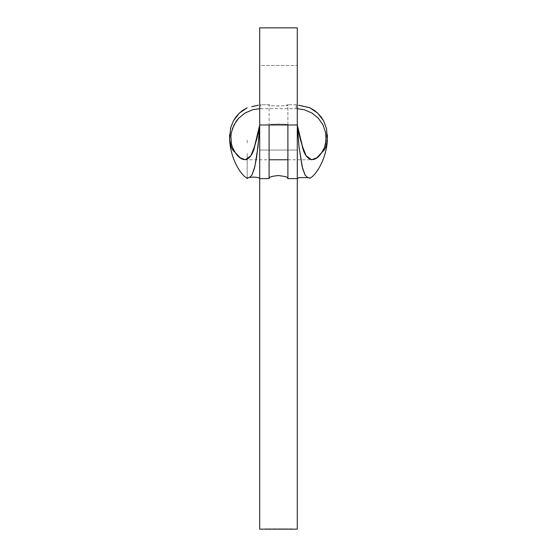 <?xml version="1.0" encoding="UTF-8"?>
<svg xmlns="http://www.w3.org/2000/svg" width="557" height="557" viewBox="0 0 557 557"><rect width="100%" height="100%" fill="white"/><g stroke="black" fill="none" stroke-linecap="round" stroke-linejoin="round"><path stroke-width="0.42" stroke-dasharray="2.79 2.09" d="M259.701 174.578L259.701 150.042L297.299 150.042L297.299 529.15L259.701 529.15L259.701 150.042L259.701 529.15L297.299 529.15L297.299 150.042L259.701 150.042L259.701 159.775M284.028 529.15L281.821 528.837L285.01 528.837L281.821 528.837L284.641 528.837L283.102 528.837L284.641 528.837L284.028 529.15M269.108 529.15L270.556 528.837L267.632 528.837L270.716 528.837L268.008 528.837L269.108 529.15M275.339 529.15L272.519 529.15L275.708 528.837L272.282 528.837L275.708 528.837L272.895 528.837L275.339 529.15M285.859 529.15L288.519 528.837L285.859 529.15M289.368 529.15L292.021 528.837L289.368 529.15M271.405 529.15L271.781 528.837L271.405 529.15M265.083 529.15L267.102 528.837L265.083 529.15M229.588 134.808L231.447 125.297L233.39 120.876M247.169 153.356L247.169 177.815M287.899 178.609L287.899 104.737L285.149 105.663L278.5 106.046L271.851 105.663L269.101 104.737L259.701 104.758L259.701 178.63L259.701 104.758L269.101 104.737L269.101 178.282M297.299 124.977L297.299 65.448L259.701 65.448L259.701 124.977L297.299 124.977L297.299 27.85L297.299 150.042L297.299 27.85L297.299 150.042L259.701 150.042L259.701 27.85L259.701 65.448L297.299 65.448L297.299 150.042L259.701 150.042L259.701 27.85L259.701 150.042L259.701 65.448L259.701 124.977L297.299 124.977L297.299 178.24L297.299 104.758L296.227 104.737L296.157 108.657L297.299 108.678L260.843 108.657L260.773 104.737L260.76 106.7L260.843 108.657L296.157 108.657L296.227 104.737L287.899 104.737L297.299 104.758L297.299 161.948M297.299 163.779L297.299 178.282M297.299 177.975L297.299 178.351L297.299 177.975M297.299 177.446L297.299 173.951L297.299 177.446M260.843 108.657L259.701 108.678L260.843 108.657M232.443 128.563L231.378 132.524M325.636 132.587L322.969 124.817M309.831 177.815L309.831 178.24M323.589 120.834L325.546 125.283L327.412 134.794M305.333 106.686L303.669 106.269M300.3 105.558L298.636 105.231M287.899 124.977C291.241 123.842 265.759 123.842 269.101 124.977L271.851 124.302L278.5 124.023L285.149 124.302L287.899 124.977L287.899 178.24L287.899 104.737C291.241 106.29 265.759 106.29 269.101 104.737L269.101 159.775L245.365 159.775M269.101 173.45L269.101 175.692M258.371 105.231L256.686 105.558M253.338 106.262L251.68 106.679M247.169 155.389L247.169 178.24M285.01 528.837L284.641 528.837L285.01 528.837M284.641 528.837L283.297 528.837L284.641 528.837M285.859 528.837L288.519 528.837L285.859 528.837M289.368 528.837L292.021 528.837L289.368 528.837M271.405 528.837L271.781 528.837L271.405 528.837M270.347 529.15L268.042 528.837L270.347 529.15M278.04 528.837L281.508 528.837L278.04 528.837M280.575 529.15L279.336 528.837L280.86 528.837L280.575 529.15M279.767 529.15L280.86 528.837L279.767 529.15M281.424 529.15L280.129 528.837L281.424 529.15M278.869 529.15L280.129 528.837L278.869 529.15M280.575 528.837L278.869 528.837L280.575 528.837M281.048 528.837L279.245 528.837L281.048 528.837M280.15 529.15L279.245 528.837L280.15 529.15M275.471 528.837L276.704 528.837L275.471 528.837M265.083 528.837L267.102 528.837L265.083 528.837M284.641 529.15L284.286 529.15L284.641 529.15M287.899 159.775L311.635 159.775M259.701 174.933L259.701 173.415M247.169 164.823L247.169 167.016M259.701 167.016L259.701 164.823M259.701 156.057L259.701 153.356M247.169 140.085L247.169 143.156M259.701 166.689L259.701 164.057M259.701 144.061L259.701 141.018"/><path stroke-width="0.84" d="M269.101 178.351L269.101 124.977L259.701 124.977L259.701 529.15L297.299 529.15L297.299 177.446L297.299 529.15L259.701 529.15L259.701 178.442M247.169 177.815L247.169 178.24C240.798 175.337 230.389 158.404 229.623 139.612L229.588 134.808M233.39 120.876L236.008 116.803L239.211 113.231L242.97 110.189L247.169 107.78L239.211 113.231L233.39 120.876L230.605 128.089L229.623 139.612C230.389 158.404 240.798 175.337 247.169 178.24L249.773 177.223L251.882 175.156L254.452 168.332L256.721 156.587L258.991 136.047L259.701 124.977L259.701 27.85L297.299 27.85L297.299 124.977L287.899 124.977L287.899 178.47M269.101 165.178L269.101 165.687M269.101 170.874L269.101 172.036M297.299 161.948L297.299 163.779M297.299 178.351L297.299 27.85L259.701 27.85L259.701 124.977L297.299 124.977L302.486 146.526L306.12 155.723L311.635 159.775L316.801 157.784L321.862 152.444L324.585 147.194L326.075 140.42L325.636 132.587L326.123 136.556L325.532 143.985L324.585 147.194L321.862 152.444C312.999 165.728 304.561 158.842 301.998 144.917C300.153 139.313 298.587 132.663 297.299 124.977L299.012 146.79L302.562 168.374L305.125 175.163L307.234 177.223L309.831 178.24L309.831 177.815M287.899 169.342L287.899 168.172M259.701 159.775L259.701 174.578M247.169 178.24L249.773 177.223L251.882 175.156L254.848 166.696L257.995 146.735L259.701 124.977C258.413 132.663 256.847 139.313 255.002 144.917C252.439 158.842 244.001 165.728 235.138 152.444L233 150.327L231.322 147.333L229.623 139.612C230.062 145.586 231.9 149.861 235.138 152.444L240.199 157.784L245.365 159.775L250.88 155.723L254.514 146.526L259.701 124.977L259.701 178.63L269.101 178.63C268.641 177.147 271.809 176.116 278.604 175.539L285.741 176.66L287.287 177.53L287.899 178.63L297.299 178.63L297.299 124.977L299.012 146.79L302.166 166.745L305.125 175.163L307.234 177.223L309.831 178.24C316.202 175.337 326.611 158.404 327.377 139.612C326.611 158.404 316.202 175.337 309.831 178.24M231.378 132.524L230.883 136.493L231.378 132.524L234.044 124.796L238.772 118.084L245.157 112.953L252.711 109.743L259.701 108.678L252.711 109.743L245.157 112.953L238.772 118.084L236.182 121.252L232.443 128.563M230.883 136.493L231.454 143.943L232.401 147.159L235.138 152.444L232.401 147.159L231.454 143.943L230.883 136.493M322.969 124.817L318.249 118.098L311.871 112.967L304.331 109.757L297.299 108.678L304.331 109.757L311.871 112.967L318.249 118.098L322.969 124.817L325.636 132.587M305.333 106.686L309.831 107.78L314.016 110.182L317.762 113.203L320.985 116.789L323.589 120.834L317.762 113.203L309.831 107.78L298.636 105.231M327.412 134.794L327.377 139.612L326.311 145.537L324.905 148.949L321.862 152.444C325.1 149.861 326.938 145.586 327.377 139.612L326.52 128.597L323.589 120.834M297.299 178.63L298.907 177.592L308.467 177.648M287.899 124.977L269.101 124.977L269.101 175.692M287.899 159.775L269.101 159.775L269.101 166.961M269.101 167.093L269.101 173.45M258.371 105.231L251.68 106.679M256.686 105.558L253.338 106.262M303.669 106.269L300.3 105.558M247.169 178.63C247.747 178.24 246.257 177.502 253.512 177.084C259.555 177.495 259.116 177.857 259.701 178.63L259.701 178.63"/></g></svg>
